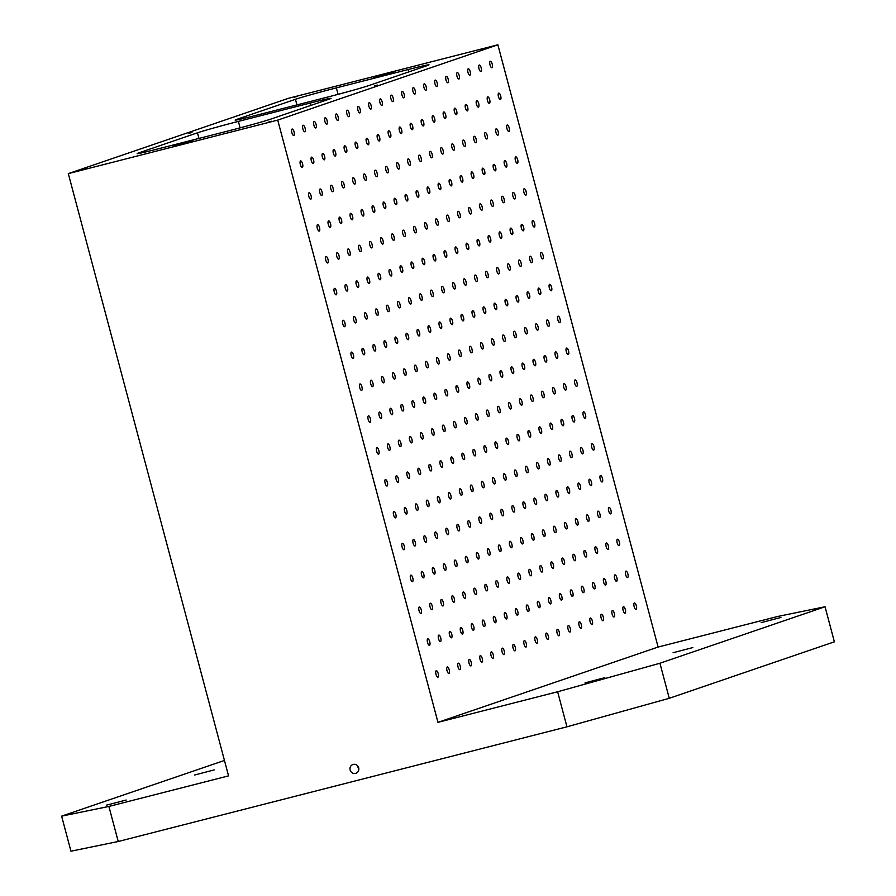 <?xml version="1.0" encoding="UTF-8"?>
<svg xmlns="http://www.w3.org/2000/svg" width="896" height="896" viewBox="0 0 896 896"><rect width="100%" height="100%" fill="white"/><g stroke="black" fill="none" stroke-linecap="round" stroke-linejoin="round"><path stroke-width="1.34" d="M294.078 131.891A3.338 1.176 -104.3 0 1 293.798 135.498A3.338 1.176 -104.3 0 1 291.838 132.563A3.338 1.176 -104.3 0 1 292.141 129.046A3.338 1.176 -104.3 0 1 294.078 131.891M497.874 44.8L288.456 98.314L68.309 173.622L277.726 120.109L497.874 44.8L658.112 647.046L777.773 616.459L825.048 606.76L834.378 641.816L669.267 698.286L566.955 726.813L557.626 691.768L659.938 663.242L669.267 698.286M118.227 841.501L108.898 806.445L61.622 816.144L70.952 851.2L118.227 841.501L566.955 726.813M194.443 775.062L214.211 769.899L194.443 775.062M106.378 805.19L126.157 800.027L106.378 805.19M224.459 760.446L61.622 816.144M108.898 806.445L228.558 775.869L68.309 173.622M355.678 773.326A4.614 4.323 71.1 0 1 353.002 764.49A4.614 4.323 71.1 0 1 358.579 767.469A4.614 4.323 71.1 0 1 355.678 773.326M277.726 120.109L437.965 722.344L557.626 691.768M336.358 87.886L408.15 69.541A32.984 0.862 165.1 0 1 429.016 64.826A32.984 0.862 165.1 0 1 427.056 65.654L368.715 85.613A32.984 0.862 165.1 0 1 327.802 97.026L255.998 115.371A32.984 0.862 165.1 0 1 235.133 120.086A32.984 0.862 165.1 0 1 237.093 119.258L295.434 99.299A32.984 0.862 165.1 0 1 336.358 87.886L338.072 94.349M373.789 77.37L393.355 72.262L373.789 77.37M173.454 145.891L193.021 140.784L173.454 145.891M294.526 97.149L297.618 96.342L294.526 97.149M83.182 169.445L86.274 168.638L83.182 169.445M268.666 122.035L271.757 121.229L268.666 122.035M374.338 85.893L377.429 85.086L374.338 85.893M480.01 49.75L483.09 48.944L480.01 49.75M188.854 133.291L191.946 132.485L188.854 133.291M238.392 121.397A32.984 0.862 165.1 0 0 197.467 132.81L139.126 152.768A32.984 0.862 165.1 0 0 137.166 153.597A32.984 0.862 165.1 0 0 158.032 148.882L229.835 130.536A32.984 0.862 165.1 0 0 270.76 119.123L329.09 99.165A32.984 0.862 165.1 0 0 331.05 98.336A32.984 0.862 165.1 0 0 310.184 103.051L238.392 121.397L240.106 127.859M302.557 163.755A3.338 1.176 -104.3 0 1 302.277 167.362A3.338 1.176 -104.3 0 1 300.317 164.427A3.338 1.176 -104.3 0 1 300.619 160.91A3.338 1.176 -104.3 0 1 302.557 163.755M311.035 195.619A3.338 1.176 -104.3 0 1 310.755 199.226A3.338 1.176 -104.3 0 1 308.795 196.291A3.338 1.176 -104.3 0 1 309.098 192.774A3.338 1.176 -104.3 0 1 311.035 195.619M319.514 227.483A3.338 1.176 -104.3 0 1 319.234 231.09A3.338 1.176 -104.3 0 1 317.274 228.155A3.338 1.176 -104.3 0 1 317.576 224.638A3.338 1.176 -104.3 0 1 319.514 227.483M327.992 259.347A3.338 1.176 -104.3 0 1 327.712 262.965A3.338 1.176 -104.3 0 1 325.752 260.019A3.338 1.176 -104.3 0 1 326.054 256.502A3.338 1.176 -104.3 0 1 327.992 259.347M336.47 291.211A3.338 1.176 -104.3 0 1 336.19 294.829A3.338 1.176 -104.3 0 1 334.23 291.883A3.338 1.176 -104.3 0 1 334.533 288.366A3.338 1.176 -104.3 0 1 336.47 291.211M344.949 323.075A3.338 1.176 -104.3 0 1 344.669 326.693A3.338 1.176 -104.3 0 1 342.709 323.747A3.338 1.176 -104.3 0 1 343.011 320.23A3.338 1.176 -104.3 0 1 344.949 323.075M353.427 354.939A3.338 1.176 -104.3 0 1 353.147 358.557A3.338 1.176 -104.3 0 1 351.187 355.611A3.338 1.176 -104.3 0 1 351.49 352.094A3.338 1.176 -104.3 0 1 353.427 354.939M361.906 386.803A3.338 1.176 -104.3 0 1 361.626 390.421A3.338 1.176 -104.3 0 1 359.666 387.475A3.338 1.176 -104.3 0 1 359.968 383.958A3.338 1.176 -104.3 0 1 361.906 386.803M370.384 418.667A3.338 1.176 -104.3 0 1 370.104 422.285A3.338 1.176 -104.3 0 1 368.144 419.339A3.338 1.176 -104.3 0 1 368.446 415.822A3.338 1.176 -104.3 0 1 370.384 418.667M378.862 450.542A3.338 1.176 -104.3 0 1 378.582 454.149A3.338 1.176 -104.3 0 1 376.622 451.203A3.338 1.176 -104.3 0 1 376.925 447.686A3.338 1.176 -104.3 0 1 378.862 450.542M387.352 482.406A3.338 1.176 -104.3 0 1 387.061 486.013A3.338 1.176 -104.3 0 1 385.101 483.078A3.338 1.176 -104.3 0 1 385.403 479.55A3.338 1.176 -104.3 0 1 387.352 482.406M395.83 514.27A3.338 1.176 -104.3 0 1 395.539 517.877A3.338 1.176 -104.3 0 1 393.579 514.942A3.338 1.176 -104.3 0 1 393.882 511.414A3.338 1.176 -104.3 0 1 395.83 514.27M404.309 546.134A3.338 1.176 -104.3 0 1 404.018 549.741A3.338 1.176 -104.3 0 1 402.058 546.806A3.338 1.176 -104.3 0 1 402.371 543.278A3.338 1.176 -104.3 0 1 404.309 546.134M412.787 577.998A3.338 1.176 -104.3 0 1 412.496 581.605A3.338 1.176 -104.3 0 1 410.536 578.67A3.338 1.176 -104.3 0 1 410.85 575.142A3.338 1.176 -104.3 0 1 412.787 577.998M421.266 609.862A3.338 1.176 -104.3 0 1 420.974 613.469A3.338 1.176 -104.3 0 1 419.014 610.534A3.338 1.176 -104.3 0 1 419.328 607.006A3.338 1.176 -104.3 0 1 421.266 609.862M429.744 641.726A3.338 1.176 -104.3 0 1 429.453 645.333A3.338 1.176 -104.3 0 1 427.493 642.398A3.338 1.176 -104.3 0 1 427.806 638.882A3.338 1.176 -104.3 0 1 429.744 641.726M438.222 673.59A3.338 1.176 -104.3 0 1 437.931 677.197A3.338 1.176 -104.3 0 1 435.971 674.262A3.338 1.176 -104.3 0 1 436.285 670.746A3.338 1.176 -104.3 0 1 438.222 673.59M305.088 128.128A3.338 1.176 -104.3 0 1 304.808 131.734A3.338 1.176 -104.3 0 1 302.837 128.8A3.338 1.176 -104.3 0 1 303.15 125.272A3.338 1.176 -104.3 0 1 305.088 128.128M313.566 159.992A3.338 1.176 -104.3 0 1 313.286 163.598A3.338 1.176 -104.3 0 1 311.315 160.664A3.338 1.176 -104.3 0 1 311.629 157.136A3.338 1.176 -104.3 0 1 313.566 159.992M322.045 191.856A3.338 1.176 -104.3 0 1 321.765 195.462A3.338 1.176 -104.3 0 1 319.794 192.528A3.338 1.176 -104.3 0 1 320.107 189A3.338 1.176 -104.3 0 1 322.045 191.856M330.523 223.72A3.338 1.176 -104.3 0 1 330.243 227.326A3.338 1.176 -104.3 0 1 328.272 224.392A3.338 1.176 -104.3 0 1 328.586 220.875A3.338 1.176 -104.3 0 1 330.523 223.72M339.002 255.584A3.338 1.176 -104.3 0 1 338.722 259.19A3.338 1.176 -104.3 0 1 336.75 256.256A3.338 1.176 -104.3 0 1 337.064 252.739A3.338 1.176 -104.3 0 1 339.002 255.584M347.48 287.448A3.338 1.176 -104.3 0 1 347.2 291.054A3.338 1.176 -104.3 0 1 345.229 288.12A3.338 1.176 -104.3 0 1 345.542 284.603A3.338 1.176 -104.3 0 1 347.48 287.448M355.958 319.312A3.338 1.176 -104.3 0 1 355.678 322.918A3.338 1.176 -104.3 0 1 353.707 319.984A3.338 1.176 -104.3 0 1 354.021 316.467A3.338 1.176 -104.3 0 1 355.958 319.312M364.437 351.176A3.338 1.176 -104.3 0 1 364.157 354.794A3.338 1.176 -104.3 0 1 362.197 351.848A3.338 1.176 -104.3 0 1 362.499 348.331A3.338 1.176 -104.3 0 1 364.437 351.176M372.915 383.04A3.338 1.176 -104.3 0 1 372.635 386.658A3.338 1.176 -104.3 0 1 370.675 383.712A3.338 1.176 -104.3 0 1 370.978 380.195A3.338 1.176 -104.3 0 1 372.915 383.04M381.394 414.904A3.338 1.176 -104.3 0 1 381.114 418.522A3.338 1.176 -104.3 0 1 379.154 415.576A3.338 1.176 -104.3 0 1 379.456 412.059A3.338 1.176 -104.3 0 1 381.394 414.904M389.872 446.768A3.338 1.176 -104.3 0 1 389.592 450.386A3.338 1.176 -104.3 0 1 387.632 447.44A3.338 1.176 -104.3 0 1 387.934 443.923A3.338 1.176 -104.3 0 1 389.872 446.768M398.35 478.632A3.338 1.176 -104.3 0 1 398.07 482.25A3.338 1.176 -104.3 0 1 396.11 479.304A3.338 1.176 -104.3 0 1 396.413 475.787A3.338 1.176 -104.3 0 1 398.35 478.632M406.829 510.507A3.338 1.176 -104.3 0 1 406.549 514.114A3.338 1.176 -104.3 0 1 404.589 511.168A3.338 1.176 -104.3 0 1 404.891 507.651A3.338 1.176 -104.3 0 1 406.829 510.507M415.307 542.371A3.338 1.176 -104.3 0 1 415.027 545.978A3.338 1.176 -104.3 0 1 413.067 543.032A3.338 1.176 -104.3 0 1 413.37 539.515A3.338 1.176 -104.3 0 1 415.307 542.371M423.786 574.235A3.338 1.176 -104.3 0 1 423.506 577.842A3.338 1.176 -104.3 0 1 421.546 574.907A3.338 1.176 -104.3 0 1 421.848 571.379A3.338 1.176 -104.3 0 1 423.786 574.235M432.264 606.099A3.338 1.176 -104.3 0 1 431.984 609.706A3.338 1.176 -104.3 0 1 430.024 606.771A3.338 1.176 -104.3 0 1 430.326 603.243A3.338 1.176 -104.3 0 1 432.264 606.099M440.742 637.963A3.338 1.176 -104.3 0 1 440.462 641.57A3.338 1.176 -104.3 0 1 438.502 638.635A3.338 1.176 -104.3 0 1 438.805 635.107A3.338 1.176 -104.3 0 1 440.742 637.963M449.221 669.827A3.338 1.176 -104.3 0 1 448.941 673.434A3.338 1.176 -104.3 0 1 446.981 670.499A3.338 1.176 -104.3 0 1 447.283 666.971A3.338 1.176 -104.3 0 1 449.221 669.827M316.098 124.365A3.338 1.176 -104.3 0 1 315.806 127.971A3.338 1.176 -104.3 0 1 313.846 125.026A3.338 1.176 -104.3 0 1 314.16 121.509A3.338 1.176 -104.3 0 1 316.098 124.365M324.576 156.229A3.338 1.176 -104.3 0 1 324.285 159.835A3.338 1.176 -104.3 0 1 322.325 156.901A3.338 1.176 -104.3 0 1 322.638 153.373A3.338 1.176 -104.3 0 1 324.576 156.229M333.054 188.093A3.338 1.176 -104.3 0 1 332.763 191.699A3.338 1.176 -104.3 0 1 330.803 188.765A3.338 1.176 -104.3 0 1 331.117 185.237A3.338 1.176 -104.3 0 1 333.054 188.093M341.533 219.957A3.338 1.176 -104.3 0 1 341.242 223.563A3.338 1.176 -104.3 0 1 339.282 220.629A3.338 1.176 -104.3 0 1 339.595 217.101A3.338 1.176 -104.3 0 1 341.533 219.957M350.011 251.821A3.338 1.176 -104.3 0 1 349.72 255.427A3.338 1.176 -104.3 0 1 347.76 252.493A3.338 1.176 -104.3 0 1 348.074 248.965A3.338 1.176 -104.3 0 1 350.011 251.821M358.49 283.685A3.338 1.176 -104.3 0 1 358.198 287.291A3.338 1.176 -104.3 0 1 356.238 284.357A3.338 1.176 -104.3 0 1 356.552 280.829A3.338 1.176 -104.3 0 1 358.49 283.685M366.968 315.549A3.338 1.176 -104.3 0 1 366.677 319.155A3.338 1.176 -104.3 0 1 364.717 316.221A3.338 1.176 -104.3 0 1 365.03 312.704A3.338 1.176 -104.3 0 1 366.968 315.549M375.446 347.413A3.338 1.176 -104.3 0 1 375.155 351.019A3.338 1.176 -104.3 0 1 373.195 348.085A3.338 1.176 -104.3 0 1 373.509 344.568A3.338 1.176 -104.3 0 1 375.446 347.413M383.925 379.277A3.338 1.176 -104.3 0 1 383.634 382.883A3.338 1.176 -104.3 0 1 381.674 379.949A3.338 1.176 -104.3 0 1 381.987 376.432A3.338 1.176 -104.3 0 1 383.925 379.277M392.403 411.141A3.338 1.176 -104.3 0 1 392.112 414.747A3.338 1.176 -104.3 0 1 390.152 411.813A3.338 1.176 -104.3 0 1 390.466 408.296A3.338 1.176 -104.3 0 1 392.403 411.141M400.882 443.005A3.338 1.176 -104.3 0 1 400.59 446.622A3.338 1.176 -104.3 0 1 398.63 443.677A3.338 1.176 -104.3 0 1 398.944 440.16A3.338 1.176 -104.3 0 1 400.882 443.005M409.36 474.869A3.338 1.176 -104.3 0 1 409.069 478.486A3.338 1.176 -104.3 0 1 407.109 475.541A3.338 1.176 -104.3 0 1 407.422 472.024A3.338 1.176 -104.3 0 1 409.36 474.869M417.838 506.733A3.338 1.176 -104.3 0 1 417.547 510.35A3.338 1.176 -104.3 0 1 415.587 507.405A3.338 1.176 -104.3 0 1 415.901 503.888A3.338 1.176 -104.3 0 1 417.838 506.733M426.317 538.597A3.338 1.176 -104.3 0 1 426.037 542.214A3.338 1.176 -104.3 0 1 424.066 539.269A3.338 1.176 -104.3 0 1 424.379 535.752A3.338 1.176 -104.3 0 1 426.317 538.597M434.795 570.461A3.338 1.176 -104.3 0 1 434.515 574.078A3.338 1.176 -104.3 0 1 432.544 571.133A3.338 1.176 -104.3 0 1 432.858 567.616A3.338 1.176 -104.3 0 1 434.795 570.461M443.274 602.336A3.338 1.176 -104.3 0 1 442.994 605.942A3.338 1.176 -104.3 0 1 441.022 602.997A3.338 1.176 -104.3 0 1 441.336 599.48A3.338 1.176 -104.3 0 1 443.274 602.336M451.752 634.2A3.338 1.176 -104.3 0 1 451.472 637.806A3.338 1.176 -104.3 0 1 449.501 634.861A3.338 1.176 -104.3 0 1 449.814 631.344A3.338 1.176 -104.3 0 1 451.752 634.2M460.23 666.064A3.338 1.176 -104.3 0 1 459.95 669.67A3.338 1.176 -104.3 0 1 457.979 666.736A3.338 1.176 -104.3 0 1 458.293 663.208A3.338 1.176 -104.3 0 1 460.23 666.064M327.107 120.59A3.338 1.176 -104.3 0 1 326.816 124.208A3.338 1.176 -104.3 0 1 324.856 121.262A3.338 1.176 -104.3 0 1 325.17 117.746A3.338 1.176 -104.3 0 1 327.107 120.59M335.586 152.454A3.338 1.176 -104.3 0 1 335.294 156.072A3.338 1.176 -104.3 0 1 333.334 153.126A3.338 1.176 -104.3 0 1 333.648 149.61A3.338 1.176 -104.3 0 1 335.586 152.454M344.064 184.33A3.338 1.176 -104.3 0 1 343.773 187.936A3.338 1.176 -104.3 0 1 341.813 184.99A3.338 1.176 -104.3 0 1 342.126 181.474A3.338 1.176 -104.3 0 1 344.064 184.33M352.542 216.194A3.338 1.176 -104.3 0 1 352.251 219.8A3.338 1.176 -104.3 0 1 350.291 216.854A3.338 1.176 -104.3 0 1 350.605 213.338A3.338 1.176 -104.3 0 1 352.542 216.194M361.021 248.058A3.338 1.176 -104.3 0 1 360.73 251.664A3.338 1.176 -104.3 0 1 358.77 248.73A3.338 1.176 -104.3 0 1 359.083 245.202A3.338 1.176 -104.3 0 1 361.021 248.058M369.499 279.922A3.338 1.176 -104.3 0 1 369.208 283.528A3.338 1.176 -104.3 0 1 367.248 280.594A3.338 1.176 -104.3 0 1 367.562 277.066A3.338 1.176 -104.3 0 1 369.499 279.922M377.978 311.786A3.338 1.176 -104.3 0 1 377.686 315.392A3.338 1.176 -104.3 0 1 375.726 312.458A3.338 1.176 -104.3 0 1 376.04 308.93A3.338 1.176 -104.3 0 1 377.978 311.786M386.456 343.65A3.338 1.176 -104.3 0 1 386.165 347.256A3.338 1.176 -104.3 0 1 384.205 344.322A3.338 1.176 -104.3 0 1 384.518 340.794A3.338 1.176 -104.3 0 1 386.456 343.65M394.934 375.514A3.338 1.176 -104.3 0 1 394.643 379.12A3.338 1.176 -104.3 0 1 392.683 376.186A3.338 1.176 -104.3 0 1 392.997 372.669A3.338 1.176 -104.3 0 1 394.934 375.514M403.413 407.378A3.338 1.176 -104.3 0 1 403.122 410.984A3.338 1.176 -104.3 0 1 401.162 408.05A3.338 1.176 -104.3 0 1 401.475 404.533A3.338 1.176 -104.3 0 1 403.413 407.378M411.891 439.242A3.338 1.176 -104.3 0 1 411.6 442.848A3.338 1.176 -104.3 0 1 409.64 439.914A3.338 1.176 -104.3 0 1 409.954 436.397A3.338 1.176 -104.3 0 1 411.891 439.242M420.37 471.106A3.338 1.176 -104.3 0 1 420.078 474.712A3.338 1.176 -104.3 0 1 418.118 471.778A3.338 1.176 -104.3 0 1 418.432 468.261A3.338 1.176 -104.3 0 1 420.37 471.106M428.848 502.97A3.338 1.176 -104.3 0 1 428.557 506.576A3.338 1.176 -104.3 0 1 426.597 503.642A3.338 1.176 -104.3 0 1 426.91 500.125A3.338 1.176 -104.3 0 1 428.848 502.97M437.326 534.834A3.338 1.176 -104.3 0 1 437.035 538.451A3.338 1.176 -104.3 0 1 435.075 535.506A3.338 1.176 -104.3 0 1 435.389 531.989A3.338 1.176 -104.3 0 1 437.326 534.834M445.805 566.698A3.338 1.176 -104.3 0 1 445.514 570.315A3.338 1.176 -104.3 0 1 443.554 567.37A3.338 1.176 -104.3 0 1 443.867 563.853A3.338 1.176 -104.3 0 1 445.805 566.698M454.283 598.562A3.338 1.176 -104.3 0 1 453.992 602.179A3.338 1.176 -104.3 0 1 452.032 599.234A3.338 1.176 -104.3 0 1 452.346 595.717A3.338 1.176 -104.3 0 1 454.283 598.562M462.762 630.426A3.338 1.176 -104.3 0 1 462.47 634.043A3.338 1.176 -104.3 0 1 460.51 631.098A3.338 1.176 -104.3 0 1 460.824 627.581A3.338 1.176 -104.3 0 1 462.762 630.426M471.24 662.29A3.338 1.176 -104.3 0 1 470.949 665.907A3.338 1.176 -104.3 0 1 468.989 662.962A3.338 1.176 -104.3 0 1 469.302 659.445A3.338 1.176 -104.3 0 1 471.24 662.29M338.117 116.827A3.338 1.176 -104.3 0 1 337.826 120.445A3.338 1.176 -104.3 0 1 335.866 117.499A3.338 1.176 -104.3 0 1 336.179 113.982A3.338 1.176 -104.3 0 1 338.117 116.827M346.595 148.691A3.338 1.176 -104.3 0 1 346.304 152.309A3.338 1.176 -104.3 0 1 344.344 149.363A3.338 1.176 -104.3 0 1 344.658 145.846A3.338 1.176 -104.3 0 1 346.595 148.691M355.074 180.555A3.338 1.176 -104.3 0 1 354.782 184.173A3.338 1.176 -104.3 0 1 352.822 181.227A3.338 1.176 -104.3 0 1 353.136 177.71A3.338 1.176 -104.3 0 1 355.074 180.555M363.552 212.419A3.338 1.176 -104.3 0 1 363.261 216.037A3.338 1.176 -104.3 0 1 361.301 213.091A3.338 1.176 -104.3 0 1 361.614 209.574A3.338 1.176 -104.3 0 1 363.552 212.419M372.03 244.283A3.338 1.176 -104.3 0 1 371.739 247.901A3.338 1.176 -104.3 0 1 369.779 244.955A3.338 1.176 -104.3 0 1 370.093 241.438A3.338 1.176 -104.3 0 1 372.03 244.283M380.509 276.158A3.338 1.176 -104.3 0 1 380.218 279.765A3.338 1.176 -104.3 0 1 378.258 276.819A3.338 1.176 -104.3 0 1 378.571 273.302A3.338 1.176 -104.3 0 1 380.509 276.158M388.987 308.022A3.338 1.176 -104.3 0 1 388.696 311.629A3.338 1.176 -104.3 0 1 386.736 308.683A3.338 1.176 -104.3 0 1 387.05 305.166A3.338 1.176 -104.3 0 1 388.987 308.022M397.466 339.886A3.338 1.176 -104.3 0 1 397.174 343.493A3.338 1.176 -104.3 0 1 395.214 340.558A3.338 1.176 -104.3 0 1 395.528 337.03A3.338 1.176 -104.3 0 1 397.466 339.886M405.944 371.75A3.338 1.176 -104.3 0 1 405.653 375.357A3.338 1.176 -104.3 0 1 403.693 372.422A3.338 1.176 -104.3 0 1 404.006 368.894A3.338 1.176 -104.3 0 1 405.944 371.75M414.422 403.614A3.338 1.176 -104.3 0 1 414.131 407.221A3.338 1.176 -104.3 0 1 412.171 404.286A3.338 1.176 -104.3 0 1 412.485 400.758A3.338 1.176 -104.3 0 1 414.422 403.614M422.901 435.478A3.338 1.176 -104.3 0 1 422.61 439.085A3.338 1.176 -104.3 0 1 420.65 436.15A3.338 1.176 -104.3 0 1 420.963 432.622A3.338 1.176 -104.3 0 1 422.901 435.478M431.379 467.342A3.338 1.176 -104.3 0 1 431.088 470.949A3.338 1.176 -104.3 0 1 429.128 468.014A3.338 1.176 -104.3 0 1 429.442 464.498A3.338 1.176 -104.3 0 1 431.379 467.342M439.858 499.206A3.338 1.176 -104.3 0 1 439.566 502.813A3.338 1.176 -104.3 0 1 437.606 499.878A3.338 1.176 -104.3 0 1 437.92 496.362A3.338 1.176 -104.3 0 1 439.858 499.206M448.336 531.07A3.338 1.176 -104.3 0 1 448.045 534.677A3.338 1.176 -104.3 0 1 446.085 531.742A3.338 1.176 -104.3 0 1 446.398 528.226A3.338 1.176 -104.3 0 1 448.336 531.07M456.814 562.934A3.338 1.176 -104.3 0 1 456.523 566.541A3.338 1.176 -104.3 0 1 454.563 563.606A3.338 1.176 -104.3 0 1 454.877 560.09A3.338 1.176 -104.3 0 1 456.814 562.934M465.293 594.798A3.338 1.176 -104.3 0 1 465.002 598.405A3.338 1.176 -104.3 0 1 463.042 595.47A3.338 1.176 -104.3 0 1 463.355 591.954A3.338 1.176 -104.3 0 1 465.293 594.798M473.771 626.662A3.338 1.176 -104.3 0 1 473.48 630.28A3.338 1.176 -104.3 0 1 471.52 627.334A3.338 1.176 -104.3 0 1 471.834 623.818A3.338 1.176 -104.3 0 1 473.771 626.662M482.25 658.526A3.338 1.176 -104.3 0 1 481.958 662.144A3.338 1.176 -104.3 0 1 479.998 659.198A3.338 1.176 -104.3 0 1 480.312 655.682A3.338 1.176 -104.3 0 1 482.25 658.526M349.115 113.064A3.338 1.176 -104.3 0 1 348.835 116.67A3.338 1.176 -104.3 0 1 346.875 113.736A3.338 1.176 -104.3 0 1 347.178 110.219A3.338 1.176 -104.3 0 1 349.115 113.064M357.594 144.928A3.338 1.176 -104.3 0 1 357.314 148.534A3.338 1.176 -104.3 0 1 355.354 145.6A3.338 1.176 -104.3 0 1 355.656 142.083A3.338 1.176 -104.3 0 1 357.594 144.928M366.072 176.792A3.338 1.176 -104.3 0 1 365.792 180.398A3.338 1.176 -104.3 0 1 363.832 177.464A3.338 1.176 -104.3 0 1 364.134 173.947A3.338 1.176 -104.3 0 1 366.072 176.792M374.55 208.656A3.338 1.176 -104.3 0 1 374.27 212.274A3.338 1.176 -104.3 0 1 372.31 209.328A3.338 1.176 -104.3 0 1 372.613 205.811A3.338 1.176 -104.3 0 1 374.55 208.656M383.029 240.52A3.338 1.176 -104.3 0 1 382.749 244.138A3.338 1.176 -104.3 0 1 380.789 241.192A3.338 1.176 -104.3 0 1 381.091 237.675A3.338 1.176 -104.3 0 1 383.029 240.52M391.507 272.384A3.338 1.176 -104.3 0 1 391.227 276.002A3.338 1.176 -104.3 0 1 389.267 273.056A3.338 1.176 -104.3 0 1 389.57 269.539A3.338 1.176 -104.3 0 1 391.507 272.384M399.986 304.248A3.338 1.176 -104.3 0 1 399.706 307.866A3.338 1.176 -104.3 0 1 397.746 304.92A3.338 1.176 -104.3 0 1 398.048 301.403A3.338 1.176 -104.3 0 1 399.986 304.248M408.464 336.112A3.338 1.176 -104.3 0 1 408.184 339.73A3.338 1.176 -104.3 0 1 406.224 336.784A3.338 1.176 -104.3 0 1 406.526 333.267A3.338 1.176 -104.3 0 1 408.464 336.112M416.942 367.987A3.338 1.176 -104.3 0 1 416.662 371.594A3.338 1.176 -104.3 0 1 414.702 368.648A3.338 1.176 -104.3 0 1 415.005 365.131A3.338 1.176 -104.3 0 1 416.942 367.987M425.421 399.851A3.338 1.176 -104.3 0 1 425.141 403.458A3.338 1.176 -104.3 0 1 423.181 400.523A3.338 1.176 -104.3 0 1 423.483 396.995A3.338 1.176 -104.3 0 1 425.421 399.851M433.899 431.715A3.338 1.176 -104.3 0 1 433.619 435.322A3.338 1.176 -104.3 0 1 431.659 432.387A3.338 1.176 -104.3 0 1 431.962 428.859A3.338 1.176 -104.3 0 1 433.899 431.715M442.378 463.579A3.338 1.176 -104.3 0 1 442.098 467.186A3.338 1.176 -104.3 0 1 440.138 464.251A3.338 1.176 -104.3 0 1 440.44 460.723A3.338 1.176 -104.3 0 1 442.378 463.579M450.867 495.443A3.338 1.176 -104.3 0 1 450.576 499.05A3.338 1.176 -104.3 0 1 448.616 496.115A3.338 1.176 -104.3 0 1 448.918 492.587A3.338 1.176 -104.3 0 1 450.867 495.443M459.346 527.307A3.338 1.176 -104.3 0 1 459.054 530.914A3.338 1.176 -104.3 0 1 457.094 527.979A3.338 1.176 -104.3 0 1 457.408 524.451A3.338 1.176 -104.3 0 1 459.346 527.307M467.824 559.171A3.338 1.176 -104.3 0 1 467.533 562.778A3.338 1.176 -104.3 0 1 465.573 559.843A3.338 1.176 -104.3 0 1 465.886 556.326A3.338 1.176 -104.3 0 1 467.824 559.171M476.302 591.035A3.338 1.176 -104.3 0 1 476.011 594.642A3.338 1.176 -104.3 0 1 474.051 591.707A3.338 1.176 -104.3 0 1 474.365 588.19A3.338 1.176 -104.3 0 1 476.302 591.035M484.781 622.899A3.338 1.176 -104.3 0 1 484.49 626.506A3.338 1.176 -104.3 0 1 482.53 623.571A3.338 1.176 -104.3 0 1 482.843 620.054A3.338 1.176 -104.3 0 1 484.781 622.899M493.259 654.763A3.338 1.176 -104.3 0 1 492.968 658.37A3.338 1.176 -104.3 0 1 491.008 655.435A3.338 1.176 -104.3 0 1 491.322 651.918A3.338 1.176 -104.3 0 1 493.259 654.763M360.125 109.301A3.338 1.176 -104.3 0 1 359.845 112.907A3.338 1.176 -104.3 0 1 357.874 109.973A3.338 1.176 -104.3 0 1 358.187 106.445A3.338 1.176 -104.3 0 1 360.125 109.301M368.603 141.165A3.338 1.176 -104.3 0 1 368.323 144.771A3.338 1.176 -104.3 0 1 366.352 141.837A3.338 1.176 -104.3 0 1 366.666 138.32A3.338 1.176 -104.3 0 1 368.603 141.165M377.082 173.029A3.338 1.176 -104.3 0 1 376.802 176.635A3.338 1.176 -104.3 0 1 374.83 173.701A3.338 1.176 -104.3 0 1 375.144 170.184A3.338 1.176 -104.3 0 1 377.082 173.029M385.56 204.893A3.338 1.176 -104.3 0 1 385.28 208.499A3.338 1.176 -104.3 0 1 383.309 205.565A3.338 1.176 -104.3 0 1 383.622 202.048A3.338 1.176 -104.3 0 1 385.56 204.893M394.038 236.757A3.338 1.176 -104.3 0 1 393.758 240.363A3.338 1.176 -104.3 0 1 391.787 237.429A3.338 1.176 -104.3 0 1 392.101 233.912A3.338 1.176 -104.3 0 1 394.038 236.757M402.517 268.621A3.338 1.176 -104.3 0 1 402.237 272.238A3.338 1.176 -104.3 0 1 400.266 269.293A3.338 1.176 -104.3 0 1 400.579 265.776A3.338 1.176 -104.3 0 1 402.517 268.621M410.995 300.485A3.338 1.176 -104.3 0 1 410.715 304.102A3.338 1.176 -104.3 0 1 408.744 301.157A3.338 1.176 -104.3 0 1 409.058 297.64A3.338 1.176 -104.3 0 1 410.995 300.485M419.474 332.349A3.338 1.176 -104.3 0 1 419.194 335.966A3.338 1.176 -104.3 0 1 417.234 333.021A3.338 1.176 -104.3 0 1 417.536 329.504A3.338 1.176 -104.3 0 1 419.474 332.349M427.952 364.213A3.338 1.176 -104.3 0 1 427.672 367.83A3.338 1.176 -104.3 0 1 425.712 364.885A3.338 1.176 -104.3 0 1 426.014 361.368A3.338 1.176 -104.3 0 1 427.952 364.213M436.43 396.077A3.338 1.176 -104.3 0 1 436.15 399.694A3.338 1.176 -104.3 0 1 434.19 396.749A3.338 1.176 -104.3 0 1 434.493 393.232A3.338 1.176 -104.3 0 1 436.43 396.077M444.909 427.941A3.338 1.176 -104.3 0 1 444.629 431.558A3.338 1.176 -104.3 0 1 442.669 428.613A3.338 1.176 -104.3 0 1 442.971 425.096A3.338 1.176 -104.3 0 1 444.909 427.941M453.387 459.816A3.338 1.176 -104.3 0 1 453.107 463.422A3.338 1.176 -104.3 0 1 451.147 460.477A3.338 1.176 -104.3 0 1 451.45 456.96A3.338 1.176 -104.3 0 1 453.387 459.816M461.866 491.68A3.338 1.176 -104.3 0 1 461.586 495.286A3.338 1.176 -104.3 0 1 459.626 492.352A3.338 1.176 -104.3 0 1 459.928 488.824A3.338 1.176 -104.3 0 1 461.866 491.68M470.344 523.544A3.338 1.176 -104.3 0 1 470.064 527.15A3.338 1.176 -104.3 0 1 468.104 524.216A3.338 1.176 -104.3 0 1 468.406 520.688A3.338 1.176 -104.3 0 1 470.344 523.544M478.822 555.408A3.338 1.176 -104.3 0 1 478.542 559.014A3.338 1.176 -104.3 0 1 476.582 556.08A3.338 1.176 -104.3 0 1 476.885 552.552A3.338 1.176 -104.3 0 1 478.822 555.408M487.301 587.272A3.338 1.176 -104.3 0 1 487.021 590.878A3.338 1.176 -104.3 0 1 485.061 587.944A3.338 1.176 -104.3 0 1 485.363 584.416A3.338 1.176 -104.3 0 1 487.301 587.272M495.779 619.136A3.338 1.176 -104.3 0 1 495.499 622.742A3.338 1.176 -104.3 0 1 493.539 619.808A3.338 1.176 -104.3 0 1 493.842 616.28A3.338 1.176 -104.3 0 1 495.779 619.136M504.258 651A3.338 1.176 -104.3 0 1 503.978 654.606A3.338 1.176 -104.3 0 1 502.018 651.672A3.338 1.176 -104.3 0 1 502.32 648.155A3.338 1.176 -104.3 0 1 504.258 651M371.134 105.538A3.338 1.176 -104.3 0 1 370.843 109.144A3.338 1.176 -104.3 0 1 368.883 106.21A3.338 1.176 -104.3 0 1 369.197 102.682A3.338 1.176 -104.3 0 1 371.134 105.538M379.613 137.402A3.338 1.176 -104.3 0 1 379.322 141.008A3.338 1.176 -104.3 0 1 377.362 138.074A3.338 1.176 -104.3 0 1 377.675 134.546A3.338 1.176 -104.3 0 1 379.613 137.402M388.091 169.266A3.338 1.176 -104.3 0 1 387.8 172.872A3.338 1.176 -104.3 0 1 385.84 169.938A3.338 1.176 -104.3 0 1 386.154 166.41A3.338 1.176 -104.3 0 1 388.091 169.266M396.57 201.13A3.338 1.176 -104.3 0 1 396.278 204.736A3.338 1.176 -104.3 0 1 394.318 201.802A3.338 1.176 -104.3 0 1 394.632 198.274A3.338 1.176 -104.3 0 1 396.57 201.13M405.048 232.994A3.338 1.176 -104.3 0 1 404.757 236.6A3.338 1.176 -104.3 0 1 402.797 233.666A3.338 1.176 -104.3 0 1 403.11 230.149A3.338 1.176 -104.3 0 1 405.048 232.994M413.526 264.858A3.338 1.176 -104.3 0 1 413.235 268.464A3.338 1.176 -104.3 0 1 411.275 265.53A3.338 1.176 -104.3 0 1 411.589 262.013A3.338 1.176 -104.3 0 1 413.526 264.858M422.005 296.722A3.338 1.176 -104.3 0 1 421.714 300.328A3.338 1.176 -104.3 0 1 419.754 297.394A3.338 1.176 -104.3 0 1 420.067 293.877A3.338 1.176 -104.3 0 1 422.005 296.722M430.483 328.586A3.338 1.176 -104.3 0 1 430.192 332.192A3.338 1.176 -104.3 0 1 428.232 329.258A3.338 1.176 -104.3 0 1 428.546 325.741A3.338 1.176 -104.3 0 1 430.483 328.586M438.962 360.45A3.338 1.176 -104.3 0 1 438.67 364.067A3.338 1.176 -104.3 0 1 436.71 361.122A3.338 1.176 -104.3 0 1 437.024 357.605A3.338 1.176 -104.3 0 1 438.962 360.45M447.44 392.314A3.338 1.176 -104.3 0 1 447.149 395.931A3.338 1.176 -104.3 0 1 445.189 392.986A3.338 1.176 -104.3 0 1 445.502 389.469A3.338 1.176 -104.3 0 1 447.44 392.314M455.918 424.178A3.338 1.176 -104.3 0 1 455.627 427.795A3.338 1.176 -104.3 0 1 453.667 424.85A3.338 1.176 -104.3 0 1 453.981 421.333A3.338 1.176 -104.3 0 1 455.918 424.178M464.397 456.042A3.338 1.176 -104.3 0 1 464.106 459.659A3.338 1.176 -104.3 0 1 462.146 456.714A3.338 1.176 -104.3 0 1 462.459 453.197A3.338 1.176 -104.3 0 1 464.397 456.042M472.875 487.906A3.338 1.176 -104.3 0 1 472.584 491.523A3.338 1.176 -104.3 0 1 470.624 488.578A3.338 1.176 -104.3 0 1 470.938 485.061A3.338 1.176 -104.3 0 1 472.875 487.906M481.354 519.781A3.338 1.176 -104.3 0 1 481.062 523.387A3.338 1.176 -104.3 0 1 479.102 520.442A3.338 1.176 -104.3 0 1 479.416 516.925A3.338 1.176 -104.3 0 1 481.354 519.781M489.832 551.645A3.338 1.176 -104.3 0 1 489.552 555.251A3.338 1.176 -104.3 0 1 487.581 552.306A3.338 1.176 -104.3 0 1 487.894 548.789A3.338 1.176 -104.3 0 1 489.832 551.645M498.31 583.509A3.338 1.176 -104.3 0 1 498.03 587.115A3.338 1.176 -104.3 0 1 496.059 584.181A3.338 1.176 -104.3 0 1 496.373 580.653A3.338 1.176 -104.3 0 1 498.31 583.509M506.789 615.373A3.338 1.176 -104.3 0 1 506.509 618.979A3.338 1.176 -104.3 0 1 504.538 616.045A3.338 1.176 -104.3 0 1 504.851 612.517A3.338 1.176 -104.3 0 1 506.789 615.373M515.267 647.237A3.338 1.176 -104.3 0 1 514.987 650.843A3.338 1.176 -104.3 0 1 513.016 647.909A3.338 1.176 -104.3 0 1 513.33 644.381A3.338 1.176 -104.3 0 1 515.267 647.237M382.144 101.774A3.338 1.176 -104.3 0 1 381.853 105.381A3.338 1.176 -104.3 0 1 379.893 102.435A3.338 1.176 -104.3 0 1 380.206 98.918A3.338 1.176 -104.3 0 1 382.144 101.774M390.622 133.638A3.338 1.176 -104.3 0 1 390.331 137.245A3.338 1.176 -104.3 0 1 388.371 134.299A3.338 1.176 -104.3 0 1 388.685 130.782A3.338 1.176 -104.3 0 1 390.622 133.638M399.101 165.502A3.338 1.176 -104.3 0 1 398.81 169.109A3.338 1.176 -104.3 0 1 396.85 166.174A3.338 1.176 -104.3 0 1 397.163 162.646A3.338 1.176 -104.3 0 1 399.101 165.502M407.579 197.366A3.338 1.176 -104.3 0 1 407.288 200.973A3.338 1.176 -104.3 0 1 405.328 198.038A3.338 1.176 -104.3 0 1 405.642 194.51A3.338 1.176 -104.3 0 1 407.579 197.366M416.058 229.23A3.338 1.176 -104.3 0 1 415.766 232.837A3.338 1.176 -104.3 0 1 413.806 229.902A3.338 1.176 -104.3 0 1 414.12 226.374A3.338 1.176 -104.3 0 1 416.058 229.23M424.536 261.094A3.338 1.176 -104.3 0 1 424.245 264.701A3.338 1.176 -104.3 0 1 422.285 261.766A3.338 1.176 -104.3 0 1 422.598 258.238A3.338 1.176 -104.3 0 1 424.536 261.094M433.014 292.958A3.338 1.176 -104.3 0 1 432.723 296.565A3.338 1.176 -104.3 0 1 430.763 293.63A3.338 1.176 -104.3 0 1 431.077 290.102A3.338 1.176 -104.3 0 1 433.014 292.958M441.493 324.822A3.338 1.176 -104.3 0 1 441.202 328.429A3.338 1.176 -104.3 0 1 439.242 325.494A3.338 1.176 -104.3 0 1 439.555 321.978A3.338 1.176 -104.3 0 1 441.493 324.822M449.971 356.686A3.338 1.176 -104.3 0 1 449.68 360.293A3.338 1.176 -104.3 0 1 447.72 357.358A3.338 1.176 -104.3 0 1 448.034 353.842A3.338 1.176 -104.3 0 1 449.971 356.686M458.45 388.55A3.338 1.176 -104.3 0 1 458.158 392.157A3.338 1.176 -104.3 0 1 456.198 389.222A3.338 1.176 -104.3 0 1 456.512 385.706A3.338 1.176 -104.3 0 1 458.45 388.55M466.928 420.414A3.338 1.176 -104.3 0 1 466.637 424.021A3.338 1.176 -104.3 0 1 464.677 421.086A3.338 1.176 -104.3 0 1 464.99 417.57A3.338 1.176 -104.3 0 1 466.928 420.414M475.406 452.278A3.338 1.176 -104.3 0 1 475.115 455.896A3.338 1.176 -104.3 0 1 473.155 452.95A3.338 1.176 -104.3 0 1 473.469 449.434A3.338 1.176 -104.3 0 1 475.406 452.278M483.885 484.142A3.338 1.176 -104.3 0 1 483.594 487.76A3.338 1.176 -104.3 0 1 481.634 484.814A3.338 1.176 -104.3 0 1 481.947 481.298A3.338 1.176 -104.3 0 1 483.885 484.142M492.363 516.006A3.338 1.176 -104.3 0 1 492.072 519.624A3.338 1.176 -104.3 0 1 490.112 516.678A3.338 1.176 -104.3 0 1 490.426 513.162A3.338 1.176 -104.3 0 1 492.363 516.006M500.842 547.87A3.338 1.176 -104.3 0 1 500.55 551.488A3.338 1.176 -104.3 0 1 498.59 548.542A3.338 1.176 -104.3 0 1 498.904 545.026A3.338 1.176 -104.3 0 1 500.842 547.87M509.32 579.734A3.338 1.176 -104.3 0 1 509.029 583.352A3.338 1.176 -104.3 0 1 507.069 580.406A3.338 1.176 -104.3 0 1 507.382 576.89A3.338 1.176 -104.3 0 1 509.32 579.734M517.798 611.61A3.338 1.176 -104.3 0 1 517.507 615.216A3.338 1.176 -104.3 0 1 515.547 612.27A3.338 1.176 -104.3 0 1 515.861 608.754A3.338 1.176 -104.3 0 1 517.798 611.61M526.277 643.474A3.338 1.176 -104.3 0 1 525.986 647.08A3.338 1.176 -104.3 0 1 524.026 644.134A3.338 1.176 -104.3 0 1 524.339 640.618A3.338 1.176 -104.3 0 1 526.277 643.474M393.154 98A3.338 1.176 -104.3 0 1 392.862 101.618A3.338 1.176 -104.3 0 1 390.902 98.672A3.338 1.176 -104.3 0 1 391.216 95.155A3.338 1.176 -104.3 0 1 393.154 98M401.632 129.864A3.338 1.176 -104.3 0 1 401.341 133.482A3.338 1.176 -104.3 0 1 399.381 130.536A3.338 1.176 -104.3 0 1 399.694 127.019A3.338 1.176 -104.3 0 1 401.632 129.864M410.11 161.728A3.338 1.176 -104.3 0 1 409.819 165.346A3.338 1.176 -104.3 0 1 407.859 162.4A3.338 1.176 -104.3 0 1 408.173 158.883A3.338 1.176 -104.3 0 1 410.11 161.728M418.589 193.603A3.338 1.176 -104.3 0 1 418.298 197.21A3.338 1.176 -104.3 0 1 416.338 194.264A3.338 1.176 -104.3 0 1 416.651 190.747A3.338 1.176 -104.3 0 1 418.589 193.603M427.067 225.467A3.338 1.176 -104.3 0 1 426.776 229.074A3.338 1.176 -104.3 0 1 424.816 226.128A3.338 1.176 -104.3 0 1 425.13 222.611A3.338 1.176 -104.3 0 1 427.067 225.467M435.546 257.331A3.338 1.176 -104.3 0 1 435.254 260.938A3.338 1.176 -104.3 0 1 433.294 258.003A3.338 1.176 -104.3 0 1 433.608 254.475A3.338 1.176 -104.3 0 1 435.546 257.331M444.024 289.195A3.338 1.176 -104.3 0 1 443.733 292.802A3.338 1.176 -104.3 0 1 441.773 289.867A3.338 1.176 -104.3 0 1 442.086 286.339A3.338 1.176 -104.3 0 1 444.024 289.195M452.502 321.059A3.338 1.176 -104.3 0 1 452.211 324.666A3.338 1.176 -104.3 0 1 450.251 321.731A3.338 1.176 -104.3 0 1 450.565 318.203A3.338 1.176 -104.3 0 1 452.502 321.059M460.981 352.923A3.338 1.176 -104.3 0 1 460.69 356.53A3.338 1.176 -104.3 0 1 458.73 353.595A3.338 1.176 -104.3 0 1 459.043 350.067A3.338 1.176 -104.3 0 1 460.981 352.923M469.459 384.787A3.338 1.176 -104.3 0 1 469.168 388.394A3.338 1.176 -104.3 0 1 467.208 385.459A3.338 1.176 -104.3 0 1 467.522 381.942A3.338 1.176 -104.3 0 1 469.459 384.787M477.938 416.651A3.338 1.176 -104.3 0 1 477.646 420.258A3.338 1.176 -104.3 0 1 475.686 417.323A3.338 1.176 -104.3 0 1 476 413.806A3.338 1.176 -104.3 0 1 477.938 416.651M486.416 448.515A3.338 1.176 -104.3 0 1 486.125 452.122A3.338 1.176 -104.3 0 1 484.165 449.187A3.338 1.176 -104.3 0 1 484.478 445.67A3.338 1.176 -104.3 0 1 486.416 448.515M494.894 480.379A3.338 1.176 -104.3 0 1 494.603 483.986A3.338 1.176 -104.3 0 1 492.643 481.051A3.338 1.176 -104.3 0 1 492.957 477.534A3.338 1.176 -104.3 0 1 494.894 480.379M503.373 512.243A3.338 1.176 -104.3 0 1 503.082 515.85A3.338 1.176 -104.3 0 1 501.122 512.915A3.338 1.176 -104.3 0 1 501.435 509.398A3.338 1.176 -104.3 0 1 503.373 512.243M511.851 544.107A3.338 1.176 -104.3 0 1 511.56 547.725A3.338 1.176 -104.3 0 1 509.6 544.779A3.338 1.176 -104.3 0 1 509.914 541.262A3.338 1.176 -104.3 0 1 511.851 544.107M520.33 575.971A3.338 1.176 -104.3 0 1 520.038 579.589A3.338 1.176 -104.3 0 1 518.078 576.643A3.338 1.176 -104.3 0 1 518.392 573.126A3.338 1.176 -104.3 0 1 520.33 575.971M528.808 607.835A3.338 1.176 -104.3 0 1 528.517 611.453A3.338 1.176 -104.3 0 1 526.557 608.507A3.338 1.176 -104.3 0 1 526.87 604.99A3.338 1.176 -104.3 0 1 528.808 607.835M537.286 639.699A3.338 1.176 -104.3 0 1 536.995 643.317A3.338 1.176 -104.3 0 1 535.035 640.371A3.338 1.176 -104.3 0 1 535.349 636.854A3.338 1.176 -104.3 0 1 537.286 639.699M404.152 94.237A3.338 1.176 -104.3 0 1 403.872 97.843A3.338 1.176 -104.3 0 1 401.912 94.909A3.338 1.176 -104.3 0 1 402.214 91.392A3.338 1.176 -104.3 0 1 404.152 94.237M412.63 126.101A3.338 1.176 -104.3 0 1 412.35 129.718A3.338 1.176 -104.3 0 1 410.39 126.773A3.338 1.176 -104.3 0 1 410.693 123.256A3.338 1.176 -104.3 0 1 412.63 126.101M421.109 157.965A3.338 1.176 -104.3 0 1 420.829 161.582A3.338 1.176 -104.3 0 1 418.869 158.637A3.338 1.176 -104.3 0 1 419.171 155.12A3.338 1.176 -104.3 0 1 421.109 157.965M429.587 189.829A3.338 1.176 -104.3 0 1 429.307 193.446A3.338 1.176 -104.3 0 1 427.347 190.501A3.338 1.176 -104.3 0 1 427.65 186.984A3.338 1.176 -104.3 0 1 429.587 189.829M438.066 221.693A3.338 1.176 -104.3 0 1 437.786 225.31A3.338 1.176 -104.3 0 1 435.826 222.365A3.338 1.176 -104.3 0 1 436.128 218.848A3.338 1.176 -104.3 0 1 438.066 221.693M446.544 253.557A3.338 1.176 -104.3 0 1 446.264 257.174A3.338 1.176 -104.3 0 1 444.304 254.229A3.338 1.176 -104.3 0 1 444.606 250.712A3.338 1.176 -104.3 0 1 446.544 253.557M455.022 285.432A3.338 1.176 -104.3 0 1 454.742 289.038A3.338 1.176 -104.3 0 1 452.782 286.093A3.338 1.176 -104.3 0 1 453.085 282.576A3.338 1.176 -104.3 0 1 455.022 285.432M463.501 317.296A3.338 1.176 -104.3 0 1 463.221 320.902A3.338 1.176 -104.3 0 1 461.261 317.957A3.338 1.176 -104.3 0 1 461.563 314.44A3.338 1.176 -104.3 0 1 463.501 317.296M471.979 349.16A3.338 1.176 -104.3 0 1 471.699 352.766A3.338 1.176 -104.3 0 1 469.739 349.832A3.338 1.176 -104.3 0 1 470.042 346.304A3.338 1.176 -104.3 0 1 471.979 349.16M480.458 381.024A3.338 1.176 -104.3 0 1 480.178 384.63A3.338 1.176 -104.3 0 1 478.218 381.696A3.338 1.176 -104.3 0 1 478.52 378.168A3.338 1.176 -104.3 0 1 480.458 381.024M488.936 412.888A3.338 1.176 -104.3 0 1 488.656 416.494A3.338 1.176 -104.3 0 1 486.696 413.56A3.338 1.176 -104.3 0 1 486.998 410.032A3.338 1.176 -104.3 0 1 488.936 412.888M497.414 444.752A3.338 1.176 -104.3 0 1 497.134 448.358A3.338 1.176 -104.3 0 1 495.174 445.424A3.338 1.176 -104.3 0 1 495.477 441.896A3.338 1.176 -104.3 0 1 497.414 444.752M505.904 476.616A3.338 1.176 -104.3 0 1 505.613 480.222A3.338 1.176 -104.3 0 1 503.653 477.288A3.338 1.176 -104.3 0 1 503.955 473.771A3.338 1.176 -104.3 0 1 505.904 476.616M514.382 508.48A3.338 1.176 -104.3 0 1 514.091 512.086A3.338 1.176 -104.3 0 1 512.131 509.152A3.338 1.176 -104.3 0 1 512.445 505.635A3.338 1.176 -104.3 0 1 514.382 508.48M522.861 540.344A3.338 1.176 -104.3 0 1 522.57 543.95A3.338 1.176 -104.3 0 1 520.61 541.016A3.338 1.176 -104.3 0 1 520.923 537.499A3.338 1.176 -104.3 0 1 522.861 540.344M531.339 572.208A3.338 1.176 -104.3 0 1 531.048 575.814A3.338 1.176 -104.3 0 1 529.088 572.88A3.338 1.176 -104.3 0 1 529.402 569.363A3.338 1.176 -104.3 0 1 531.339 572.208M539.818 604.072A3.338 1.176 -104.3 0 1 539.526 607.678A3.338 1.176 -104.3 0 1 537.566 604.744A3.338 1.176 -104.3 0 1 537.88 601.227A3.338 1.176 -104.3 0 1 539.818 604.072M548.296 635.936A3.338 1.176 -104.3 0 1 548.005 639.554A3.338 1.176 -104.3 0 1 546.045 636.608A3.338 1.176 -104.3 0 1 546.358 633.091A3.338 1.176 -104.3 0 1 548.296 635.936M415.162 90.474A3.338 1.176 -104.3 0 1 414.882 94.08A3.338 1.176 -104.3 0 1 412.91 91.146A3.338 1.176 -104.3 0 1 413.224 87.629A3.338 1.176 -104.3 0 1 415.162 90.474M423.64 122.338A3.338 1.176 -104.3 0 1 423.36 125.944A3.338 1.176 -104.3 0 1 421.389 123.01A3.338 1.176 -104.3 0 1 421.702 119.493A3.338 1.176 -104.3 0 1 423.64 122.338M432.118 154.202A3.338 1.176 -104.3 0 1 431.838 157.808A3.338 1.176 -104.3 0 1 429.867 154.874A3.338 1.176 -104.3 0 1 430.181 151.357A3.338 1.176 -104.3 0 1 432.118 154.202M440.597 186.066A3.338 1.176 -104.3 0 1 440.317 189.672A3.338 1.176 -104.3 0 1 438.346 186.738A3.338 1.176 -104.3 0 1 438.659 183.221A3.338 1.176 -104.3 0 1 440.597 186.066M449.075 217.93A3.338 1.176 -104.3 0 1 448.795 221.547A3.338 1.176 -104.3 0 1 446.824 218.602A3.338 1.176 -104.3 0 1 447.138 215.085A3.338 1.176 -104.3 0 1 449.075 217.93M457.554 249.794A3.338 1.176 -104.3 0 1 457.274 253.411A3.338 1.176 -104.3 0 1 455.302 250.466A3.338 1.176 -104.3 0 1 455.616 246.949A3.338 1.176 -104.3 0 1 457.554 249.794M466.032 281.658A3.338 1.176 -104.3 0 1 465.752 285.275A3.338 1.176 -104.3 0 1 463.781 282.33A3.338 1.176 -104.3 0 1 464.094 278.813A3.338 1.176 -104.3 0 1 466.032 281.658M474.51 313.522A3.338 1.176 -104.3 0 1 474.23 317.139A3.338 1.176 -104.3 0 1 472.259 314.194A3.338 1.176 -104.3 0 1 472.573 310.677A3.338 1.176 -104.3 0 1 474.51 313.522M482.989 345.386A3.338 1.176 -104.3 0 1 482.709 349.003A3.338 1.176 -104.3 0 1 480.749 346.058A3.338 1.176 -104.3 0 1 481.051 342.541A3.338 1.176 -104.3 0 1 482.989 345.386M491.467 377.261A3.338 1.176 -104.3 0 1 491.187 380.867A3.338 1.176 -104.3 0 1 489.227 377.922A3.338 1.176 -104.3 0 1 489.53 374.405A3.338 1.176 -104.3 0 1 491.467 377.261M499.946 409.125A3.338 1.176 -104.3 0 1 499.666 412.731A3.338 1.176 -104.3 0 1 497.706 409.797A3.338 1.176 -104.3 0 1 498.008 406.269A3.338 1.176 -104.3 0 1 499.946 409.125M508.424 440.989A3.338 1.176 -104.3 0 1 508.144 444.595A3.338 1.176 -104.3 0 1 506.184 441.661A3.338 1.176 -104.3 0 1 506.486 438.133A3.338 1.176 -104.3 0 1 508.424 440.989M516.902 472.853A3.338 1.176 -104.3 0 1 516.622 476.459A3.338 1.176 -104.3 0 1 514.662 473.525A3.338 1.176 -104.3 0 1 514.965 469.997A3.338 1.176 -104.3 0 1 516.902 472.853M525.381 504.717A3.338 1.176 -104.3 0 1 525.101 508.323A3.338 1.176 -104.3 0 1 523.141 505.389A3.338 1.176 -104.3 0 1 523.443 501.861A3.338 1.176 -104.3 0 1 525.381 504.717M533.859 536.581A3.338 1.176 -104.3 0 1 533.579 540.187A3.338 1.176 -104.3 0 1 531.619 537.253A3.338 1.176 -104.3 0 1 531.922 533.725A3.338 1.176 -104.3 0 1 533.859 536.581M542.338 568.445A3.338 1.176 -104.3 0 1 542.058 572.051A3.338 1.176 -104.3 0 1 540.098 569.117A3.338 1.176 -104.3 0 1 540.4 565.6A3.338 1.176 -104.3 0 1 542.338 568.445M550.816 600.309A3.338 1.176 -104.3 0 1 550.536 603.915A3.338 1.176 -104.3 0 1 548.576 600.981A3.338 1.176 -104.3 0 1 548.878 597.464A3.338 1.176 -104.3 0 1 550.816 600.309M559.294 632.173A3.338 1.176 -104.3 0 1 559.014 635.779A3.338 1.176 -104.3 0 1 557.054 632.845A3.338 1.176 -104.3 0 1 557.357 629.328A3.338 1.176 -104.3 0 1 559.294 632.173M426.171 86.71A3.338 1.176 -104.3 0 1 425.88 90.317A3.338 1.176 -104.3 0 1 423.92 87.382A3.338 1.176 -104.3 0 1 424.234 83.854A3.338 1.176 -104.3 0 1 426.171 86.71M434.65 118.574A3.338 1.176 -104.3 0 1 434.358 122.181A3.338 1.176 -104.3 0 1 432.398 119.246A3.338 1.176 -104.3 0 1 432.712 115.718A3.338 1.176 -104.3 0 1 434.65 118.574M443.128 150.438A3.338 1.176 -104.3 0 1 442.837 154.045A3.338 1.176 -104.3 0 1 440.877 151.11A3.338 1.176 -104.3 0 1 441.19 147.594A3.338 1.176 -104.3 0 1 443.128 150.438M451.606 182.302A3.338 1.176 -104.3 0 1 451.315 185.909A3.338 1.176 -104.3 0 1 449.355 182.974A3.338 1.176 -104.3 0 1 449.669 179.458A3.338 1.176 -104.3 0 1 451.606 182.302M460.085 214.166A3.338 1.176 -104.3 0 1 459.794 217.773A3.338 1.176 -104.3 0 1 457.834 214.838A3.338 1.176 -104.3 0 1 458.147 211.322A3.338 1.176 -104.3 0 1 460.085 214.166M468.563 246.03A3.338 1.176 -104.3 0 1 468.272 249.637A3.338 1.176 -104.3 0 1 466.312 246.702A3.338 1.176 -104.3 0 1 466.626 243.186A3.338 1.176 -104.3 0 1 468.563 246.03M477.042 277.894A3.338 1.176 -104.3 0 1 476.75 281.512A3.338 1.176 -104.3 0 1 474.79 278.566A3.338 1.176 -104.3 0 1 475.104 275.05A3.338 1.176 -104.3 0 1 477.042 277.894M485.52 309.758A3.338 1.176 -104.3 0 1 485.229 313.376A3.338 1.176 -104.3 0 1 483.269 310.43A3.338 1.176 -104.3 0 1 483.582 306.914A3.338 1.176 -104.3 0 1 485.52 309.758M493.998 341.622A3.338 1.176 -104.3 0 1 493.707 345.24A3.338 1.176 -104.3 0 1 491.747 342.294A3.338 1.176 -104.3 0 1 492.061 338.778A3.338 1.176 -104.3 0 1 493.998 341.622M502.477 373.486A3.338 1.176 -104.3 0 1 502.186 377.104A3.338 1.176 -104.3 0 1 500.226 374.158A3.338 1.176 -104.3 0 1 500.539 370.642A3.338 1.176 -104.3 0 1 502.477 373.486M510.955 405.35A3.338 1.176 -104.3 0 1 510.664 408.968A3.338 1.176 -104.3 0 1 508.704 406.022A3.338 1.176 -104.3 0 1 509.018 402.506A3.338 1.176 -104.3 0 1 510.955 405.35M519.434 437.214A3.338 1.176 -104.3 0 1 519.142 440.832A3.338 1.176 -104.3 0 1 517.182 437.886A3.338 1.176 -104.3 0 1 517.496 434.37A3.338 1.176 -104.3 0 1 519.434 437.214M527.912 469.09A3.338 1.176 -104.3 0 1 527.621 472.696A3.338 1.176 -104.3 0 1 525.661 469.75A3.338 1.176 -104.3 0 1 525.974 466.234A3.338 1.176 -104.3 0 1 527.912 469.09M536.39 500.954A3.338 1.176 -104.3 0 1 536.099 504.56A3.338 1.176 -104.3 0 1 534.139 501.626A3.338 1.176 -104.3 0 1 534.453 498.098A3.338 1.176 -104.3 0 1 536.39 500.954M544.869 532.818A3.338 1.176 -104.3 0 1 544.589 536.424A3.338 1.176 -104.3 0 1 542.618 533.49A3.338 1.176 -104.3 0 1 542.931 529.962A3.338 1.176 -104.3 0 1 544.869 532.818M553.347 564.682A3.338 1.176 -104.3 0 1 553.067 568.288A3.338 1.176 -104.3 0 1 551.096 565.354A3.338 1.176 -104.3 0 1 551.41 561.826A3.338 1.176 -104.3 0 1 553.347 564.682M561.826 596.546A3.338 1.176 -104.3 0 1 561.546 600.152A3.338 1.176 -104.3 0 1 559.574 597.218A3.338 1.176 -104.3 0 1 559.888 593.69A3.338 1.176 -104.3 0 1 561.826 596.546M570.304 628.41A3.338 1.176 -104.3 0 1 570.024 632.016A3.338 1.176 -104.3 0 1 568.053 629.082A3.338 1.176 -104.3 0 1 568.366 625.554A3.338 1.176 -104.3 0 1 570.304 628.41M437.181 82.947A3.338 1.176 -104.3 0 1 436.89 86.554A3.338 1.176 -104.3 0 1 434.93 83.619A3.338 1.176 -104.3 0 1 435.243 80.091A3.338 1.176 -104.3 0 1 437.181 82.947M445.659 114.811A3.338 1.176 -104.3 0 1 445.368 118.418A3.338 1.176 -104.3 0 1 443.408 115.483A3.338 1.176 -104.3 0 1 443.722 111.955A3.338 1.176 -104.3 0 1 445.659 114.811M454.138 146.675A3.338 1.176 -104.3 0 1 453.846 150.282A3.338 1.176 -104.3 0 1 451.886 147.347A3.338 1.176 -104.3 0 1 452.2 143.819A3.338 1.176 -104.3 0 1 454.138 146.675M462.616 178.539A3.338 1.176 -104.3 0 1 462.325 182.146A3.338 1.176 -104.3 0 1 460.365 179.211A3.338 1.176 -104.3 0 1 460.678 175.683A3.338 1.176 -104.3 0 1 462.616 178.539M471.094 210.403A3.338 1.176 -104.3 0 1 470.803 214.01A3.338 1.176 -104.3 0 1 468.843 211.075A3.338 1.176 -104.3 0 1 469.157 207.547A3.338 1.176 -104.3 0 1 471.094 210.403M479.573 242.267A3.338 1.176 -104.3 0 1 479.282 245.874A3.338 1.176 -104.3 0 1 477.322 242.939A3.338 1.176 -104.3 0 1 477.635 239.422A3.338 1.176 -104.3 0 1 479.573 242.267M488.051 274.131A3.338 1.176 -104.3 0 1 487.76 277.738A3.338 1.176 -104.3 0 1 485.8 274.803A3.338 1.176 -104.3 0 1 486.114 271.286A3.338 1.176 -104.3 0 1 488.051 274.131M496.53 305.995A3.338 1.176 -104.3 0 1 496.238 309.602A3.338 1.176 -104.3 0 1 494.278 306.667A3.338 1.176 -104.3 0 1 494.592 303.15A3.338 1.176 -104.3 0 1 496.53 305.995M505.008 337.859A3.338 1.176 -104.3 0 1 504.717 341.466A3.338 1.176 -104.3 0 1 502.757 338.531A3.338 1.176 -104.3 0 1 503.07 335.014A3.338 1.176 -104.3 0 1 505.008 337.859M513.486 369.723A3.338 1.176 -104.3 0 1 513.195 373.341A3.338 1.176 -104.3 0 1 511.235 370.395A3.338 1.176 -104.3 0 1 511.549 366.878A3.338 1.176 -104.3 0 1 513.486 369.723M521.965 401.587A3.338 1.176 -104.3 0 1 521.674 405.205A3.338 1.176 -104.3 0 1 519.714 402.259A3.338 1.176 -104.3 0 1 520.027 398.742A3.338 1.176 -104.3 0 1 521.965 401.587M530.443 433.451A3.338 1.176 -104.3 0 1 530.152 437.069A3.338 1.176 -104.3 0 1 528.192 434.123A3.338 1.176 -104.3 0 1 528.506 430.606A3.338 1.176 -104.3 0 1 530.443 433.451M538.922 465.315A3.338 1.176 -104.3 0 1 538.63 468.933A3.338 1.176 -104.3 0 1 536.67 465.987A3.338 1.176 -104.3 0 1 536.984 462.47A3.338 1.176 -104.3 0 1 538.922 465.315M547.4 497.179A3.338 1.176 -104.3 0 1 547.109 500.797A3.338 1.176 -104.3 0 1 545.149 497.851A3.338 1.176 -104.3 0 1 545.462 494.334A3.338 1.176 -104.3 0 1 547.4 497.179M555.878 529.054A3.338 1.176 -104.3 0 1 555.587 532.661A3.338 1.176 -104.3 0 1 553.627 529.715A3.338 1.176 -104.3 0 1 553.941 526.198A3.338 1.176 -104.3 0 1 555.878 529.054M564.357 560.918A3.338 1.176 -104.3 0 1 564.066 564.525A3.338 1.176 -104.3 0 1 562.106 561.579A3.338 1.176 -104.3 0 1 562.419 558.062A3.338 1.176 -104.3 0 1 564.357 560.918M572.835 592.782A3.338 1.176 -104.3 0 1 572.544 596.389A3.338 1.176 -104.3 0 1 570.584 593.454A3.338 1.176 -104.3 0 1 570.898 589.926A3.338 1.176 -104.3 0 1 572.835 592.782M581.314 624.646A3.338 1.176 -104.3 0 1 581.022 628.253A3.338 1.176 -104.3 0 1 579.062 625.318A3.338 1.176 -104.3 0 1 579.376 621.79A3.338 1.176 -104.3 0 1 581.314 624.646M448.19 79.173A3.338 1.176 -104.3 0 1 447.899 82.79A3.338 1.176 -104.3 0 1 445.939 79.845A3.338 1.176 -104.3 0 1 446.253 76.328A3.338 1.176 -104.3 0 1 448.19 79.173M456.669 111.048A3.338 1.176 -104.3 0 1 456.378 114.654A3.338 1.176 -104.3 0 1 454.418 111.709A3.338 1.176 -104.3 0 1 454.731 108.192A3.338 1.176 -104.3 0 1 456.669 111.048M465.147 142.912A3.338 1.176 -104.3 0 1 464.856 146.518A3.338 1.176 -104.3 0 1 462.896 143.573A3.338 1.176 -104.3 0 1 463.21 140.056A3.338 1.176 -104.3 0 1 465.147 142.912M473.626 174.776A3.338 1.176 -104.3 0 1 473.334 178.382A3.338 1.176 -104.3 0 1 471.374 175.448A3.338 1.176 -104.3 0 1 471.688 171.92A3.338 1.176 -104.3 0 1 473.626 174.776M482.104 206.64A3.338 1.176 -104.3 0 1 481.813 210.246A3.338 1.176 -104.3 0 1 479.853 207.312A3.338 1.176 -104.3 0 1 480.166 203.784A3.338 1.176 -104.3 0 1 482.104 206.64M490.582 238.504A3.338 1.176 -104.3 0 1 490.291 242.11A3.338 1.176 -104.3 0 1 488.331 239.176A3.338 1.176 -104.3 0 1 488.645 235.648A3.338 1.176 -104.3 0 1 490.582 238.504M499.061 270.368A3.338 1.176 -104.3 0 1 498.77 273.974A3.338 1.176 -104.3 0 1 496.81 271.04A3.338 1.176 -104.3 0 1 497.123 267.512A3.338 1.176 -104.3 0 1 499.061 270.368M507.539 302.232A3.338 1.176 -104.3 0 1 507.248 305.838A3.338 1.176 -104.3 0 1 505.288 302.904A3.338 1.176 -104.3 0 1 505.602 299.387A3.338 1.176 -104.3 0 1 507.539 302.232M516.018 334.096A3.338 1.176 -104.3 0 1 515.726 337.702A3.338 1.176 -104.3 0 1 513.766 334.768A3.338 1.176 -104.3 0 1 514.08 331.251A3.338 1.176 -104.3 0 1 516.018 334.096M524.496 365.96A3.338 1.176 -104.3 0 1 524.205 369.566A3.338 1.176 -104.3 0 1 522.245 366.632A3.338 1.176 -104.3 0 1 522.558 363.115A3.338 1.176 -104.3 0 1 524.496 365.96M532.974 397.824A3.338 1.176 -104.3 0 1 532.683 401.43A3.338 1.176 -104.3 0 1 530.723 398.496A3.338 1.176 -104.3 0 1 531.037 394.979A3.338 1.176 -104.3 0 1 532.974 397.824M541.453 429.688A3.338 1.176 -104.3 0 1 541.162 433.294A3.338 1.176 -104.3 0 1 539.202 430.36A3.338 1.176 -104.3 0 1 539.515 426.843A3.338 1.176 -104.3 0 1 541.453 429.688M549.931 461.552A3.338 1.176 -104.3 0 1 549.64 465.17A3.338 1.176 -104.3 0 1 547.68 462.224A3.338 1.176 -104.3 0 1 547.994 458.707A3.338 1.176 -104.3 0 1 549.931 461.552M558.41 493.416A3.338 1.176 -104.3 0 1 558.118 497.034A3.338 1.176 -104.3 0 1 556.158 494.088A3.338 1.176 -104.3 0 1 556.472 490.571A3.338 1.176 -104.3 0 1 558.41 493.416M566.888 525.28A3.338 1.176 -104.3 0 1 566.597 528.898A3.338 1.176 -104.3 0 1 564.637 525.952A3.338 1.176 -104.3 0 1 564.95 522.435A3.338 1.176 -104.3 0 1 566.888 525.28M575.366 557.144A3.338 1.176 -104.3 0 1 575.075 560.762A3.338 1.176 -104.3 0 1 573.115 557.816A3.338 1.176 -104.3 0 1 573.429 554.299A3.338 1.176 -104.3 0 1 575.366 557.144M583.845 589.008A3.338 1.176 -104.3 0 1 583.554 592.626A3.338 1.176 -104.3 0 1 581.594 589.68A3.338 1.176 -104.3 0 1 581.907 586.163A3.338 1.176 -104.3 0 1 583.845 589.008M592.323 620.883A3.338 1.176 -104.3 0 1 592.032 624.49A3.338 1.176 -104.3 0 1 590.072 621.544A3.338 1.176 -104.3 0 1 590.386 618.027A3.338 1.176 -104.3 0 1 592.323 620.883M459.189 75.41A3.338 1.176 -104.3 0 1 458.909 79.027A3.338 1.176 -104.3 0 1 456.949 76.082A3.338 1.176 -104.3 0 1 457.251 72.565A3.338 1.176 -104.3 0 1 459.189 75.41M467.667 107.274A3.338 1.176 -104.3 0 1 467.387 110.891A3.338 1.176 -104.3 0 1 465.427 107.946A3.338 1.176 -104.3 0 1 465.73 104.429A3.338 1.176 -104.3 0 1 467.667 107.274M476.146 139.138A3.338 1.176 -104.3 0 1 475.866 142.755A3.338 1.176 -104.3 0 1 473.906 139.81A3.338 1.176 -104.3 0 1 474.208 136.293A3.338 1.176 -104.3 0 1 476.146 139.138M484.624 171.002A3.338 1.176 -104.3 0 1 484.344 174.619A3.338 1.176 -104.3 0 1 482.384 171.674A3.338 1.176 -104.3 0 1 482.686 168.157A3.338 1.176 -104.3 0 1 484.624 171.002M493.102 202.877A3.338 1.176 -104.3 0 1 492.822 206.483A3.338 1.176 -104.3 0 1 490.862 203.538A3.338 1.176 -104.3 0 1 491.165 200.021A3.338 1.176 -104.3 0 1 493.102 202.877M501.581 234.741A3.338 1.176 -104.3 0 1 501.301 238.347A3.338 1.176 -104.3 0 1 499.341 235.402A3.338 1.176 -104.3 0 1 499.643 231.885A3.338 1.176 -104.3 0 1 501.581 234.741M510.059 266.605A3.338 1.176 -104.3 0 1 509.779 270.211A3.338 1.176 -104.3 0 1 507.819 267.277A3.338 1.176 -104.3 0 1 508.122 263.749A3.338 1.176 -104.3 0 1 510.059 266.605M518.538 298.469A3.338 1.176 -104.3 0 1 518.258 302.075A3.338 1.176 -104.3 0 1 516.298 299.141A3.338 1.176 -104.3 0 1 516.6 295.613A3.338 1.176 -104.3 0 1 518.538 298.469M527.016 330.333A3.338 1.176 -104.3 0 1 526.736 333.939A3.338 1.176 -104.3 0 1 524.776 331.005A3.338 1.176 -104.3 0 1 525.078 327.477A3.338 1.176 -104.3 0 1 527.016 330.333M535.494 362.197A3.338 1.176 -104.3 0 1 535.214 365.803A3.338 1.176 -104.3 0 1 533.254 362.869A3.338 1.176 -104.3 0 1 533.557 359.341A3.338 1.176 -104.3 0 1 535.494 362.197M543.973 394.061A3.338 1.176 -104.3 0 1 543.693 397.667A3.338 1.176 -104.3 0 1 541.733 394.733A3.338 1.176 -104.3 0 1 542.035 391.216A3.338 1.176 -104.3 0 1 543.973 394.061M552.451 425.925A3.338 1.176 -104.3 0 1 552.171 429.531A3.338 1.176 -104.3 0 1 550.211 426.597A3.338 1.176 -104.3 0 1 550.514 423.08A3.338 1.176 -104.3 0 1 552.451 425.925M560.941 457.789A3.338 1.176 -104.3 0 1 560.65 461.395A3.338 1.176 -104.3 0 1 558.69 458.461A3.338 1.176 -104.3 0 1 558.992 454.944A3.338 1.176 -104.3 0 1 560.941 457.789M569.419 489.653A3.338 1.176 -104.3 0 1 569.128 493.259A3.338 1.176 -104.3 0 1 567.168 490.325A3.338 1.176 -104.3 0 1 567.482 486.808A3.338 1.176 -104.3 0 1 569.419 489.653M577.898 521.517A3.338 1.176 -104.3 0 1 577.606 525.123A3.338 1.176 -104.3 0 1 575.646 522.189A3.338 1.176 -104.3 0 1 575.96 518.672A3.338 1.176 -104.3 0 1 577.898 521.517M586.376 553.381A3.338 1.176 -104.3 0 1 586.085 556.998A3.338 1.176 -104.3 0 1 584.125 554.053A3.338 1.176 -104.3 0 1 584.438 550.536A3.338 1.176 -104.3 0 1 586.376 553.381M594.854 585.245A3.338 1.176 -104.3 0 1 594.563 588.862A3.338 1.176 -104.3 0 1 592.603 585.917A3.338 1.176 -104.3 0 1 592.917 582.4A3.338 1.176 -104.3 0 1 594.854 585.245M603.333 617.109A3.338 1.176 -104.3 0 1 603.042 620.726A3.338 1.176 -104.3 0 1 601.082 617.781A3.338 1.176 -104.3 0 1 601.395 614.264A3.338 1.176 -104.3 0 1 603.333 617.109M470.198 71.646A3.338 1.176 -104.3 0 1 469.918 75.253A3.338 1.176 -104.3 0 1 467.947 72.318A3.338 1.176 -104.3 0 1 468.261 68.802A3.338 1.176 -104.3 0 1 470.198 71.646M478.677 103.51A3.338 1.176 -104.3 0 1 478.397 107.117A3.338 1.176 -104.3 0 1 476.426 104.182A3.338 1.176 -104.3 0 1 476.739 100.666A3.338 1.176 -104.3 0 1 478.677 103.51M487.155 135.374A3.338 1.176 -104.3 0 1 486.875 138.992A3.338 1.176 -104.3 0 1 484.904 136.046A3.338 1.176 -104.3 0 1 485.218 132.53A3.338 1.176 -104.3 0 1 487.155 135.374M495.634 167.238A3.338 1.176 -104.3 0 1 495.354 170.856A3.338 1.176 -104.3 0 1 493.382 167.91A3.338 1.176 -104.3 0 1 493.696 164.394A3.338 1.176 -104.3 0 1 495.634 167.238M504.112 199.102A3.338 1.176 -104.3 0 1 503.832 202.72A3.338 1.176 -104.3 0 1 501.861 199.774A3.338 1.176 -104.3 0 1 502.174 196.258A3.338 1.176 -104.3 0 1 504.112 199.102M512.59 230.966A3.338 1.176 -104.3 0 1 512.31 234.584A3.338 1.176 -104.3 0 1 510.339 231.638A3.338 1.176 -104.3 0 1 510.653 228.122A3.338 1.176 -104.3 0 1 512.59 230.966M521.069 262.83A3.338 1.176 -104.3 0 1 520.789 266.448A3.338 1.176 -104.3 0 1 518.818 263.502A3.338 1.176 -104.3 0 1 519.131 259.986A3.338 1.176 -104.3 0 1 521.069 262.83M529.547 294.706A3.338 1.176 -104.3 0 1 529.267 298.312A3.338 1.176 -104.3 0 1 527.296 295.366A3.338 1.176 -104.3 0 1 527.61 291.85A3.338 1.176 -104.3 0 1 529.547 294.706M538.026 326.57A3.338 1.176 -104.3 0 1 537.746 330.176A3.338 1.176 -104.3 0 1 535.786 327.23A3.338 1.176 -104.3 0 1 536.088 323.714A3.338 1.176 -104.3 0 1 538.026 326.57M546.504 358.434A3.338 1.176 -104.3 0 1 546.224 362.04A3.338 1.176 -104.3 0 1 544.264 359.106A3.338 1.176 -104.3 0 1 544.566 355.578A3.338 1.176 -104.3 0 1 546.504 358.434M554.982 390.298A3.338 1.176 -104.3 0 1 554.702 393.904A3.338 1.176 -104.3 0 1 552.742 390.97A3.338 1.176 -104.3 0 1 553.045 387.442A3.338 1.176 -104.3 0 1 554.982 390.298M563.461 422.162A3.338 1.176 -104.3 0 1 563.181 425.768A3.338 1.176 -104.3 0 1 561.221 422.834A3.338 1.176 -104.3 0 1 561.523 419.306A3.338 1.176 -104.3 0 1 563.461 422.162M571.939 454.026A3.338 1.176 -104.3 0 1 571.659 457.632A3.338 1.176 -104.3 0 1 569.699 454.698A3.338 1.176 -104.3 0 1 570.002 451.17A3.338 1.176 -104.3 0 1 571.939 454.026M580.418 485.89A3.338 1.176 -104.3 0 1 580.138 489.496A3.338 1.176 -104.3 0 1 578.178 486.562A3.338 1.176 -104.3 0 1 578.48 483.045A3.338 1.176 -104.3 0 1 580.418 485.89M588.896 517.754A3.338 1.176 -104.3 0 1 588.616 521.36A3.338 1.176 -104.3 0 1 586.656 518.426A3.338 1.176 -104.3 0 1 586.958 514.909A3.338 1.176 -104.3 0 1 588.896 517.754M597.374 549.618A3.338 1.176 -104.3 0 1 597.094 553.224A3.338 1.176 -104.3 0 1 595.134 550.29A3.338 1.176 -104.3 0 1 595.437 546.773A3.338 1.176 -104.3 0 1 597.374 549.618M605.853 581.482A3.338 1.176 -104.3 0 1 605.573 585.088A3.338 1.176 -104.3 0 1 603.613 582.154A3.338 1.176 -104.3 0 1 603.915 578.637A3.338 1.176 -104.3 0 1 605.853 581.482M614.331 613.346A3.338 1.176 -104.3 0 1 614.051 616.963A3.338 1.176 -104.3 0 1 612.091 614.018A3.338 1.176 -104.3 0 1 612.394 610.501A3.338 1.176 -104.3 0 1 614.331 613.346M481.208 67.883A3.338 1.176 -104.3 0 1 480.917 71.49A3.338 1.176 -104.3 0 1 478.957 68.555A3.338 1.176 -104.3 0 1 479.27 65.038A3.338 1.176 -104.3 0 1 481.208 67.883M489.686 99.747A3.338 1.176 -104.3 0 1 489.395 103.354A3.338 1.176 -104.3 0 1 487.435 100.419A3.338 1.176 -104.3 0 1 487.749 96.902A3.338 1.176 -104.3 0 1 489.686 99.747M498.165 131.611A3.338 1.176 -104.3 0 1 497.874 135.218A3.338 1.176 -104.3 0 1 495.914 132.283A3.338 1.176 -104.3 0 1 496.227 128.766A3.338 1.176 -104.3 0 1 498.165 131.611M506.643 163.475A3.338 1.176 -104.3 0 1 506.352 167.082A3.338 1.176 -104.3 0 1 504.392 164.147A3.338 1.176 -104.3 0 1 504.706 160.63A3.338 1.176 -104.3 0 1 506.643 163.475M515.122 195.339A3.338 1.176 -104.3 0 1 514.83 198.946A3.338 1.176 -104.3 0 1 512.87 196.011A3.338 1.176 -104.3 0 1 513.184 192.494A3.338 1.176 -104.3 0 1 515.122 195.339M523.6 227.203A3.338 1.176 -104.3 0 1 523.309 230.821A3.338 1.176 -104.3 0 1 521.349 227.875A3.338 1.176 -104.3 0 1 521.662 224.358A3.338 1.176 -104.3 0 1 523.6 227.203M532.078 259.067A3.338 1.176 -104.3 0 1 531.787 262.685A3.338 1.176 -104.3 0 1 529.827 259.739A3.338 1.176 -104.3 0 1 530.141 256.222A3.338 1.176 -104.3 0 1 532.078 259.067M540.557 290.931A3.338 1.176 -104.3 0 1 540.266 294.549A3.338 1.176 -104.3 0 1 538.306 291.603A3.338 1.176 -104.3 0 1 538.619 288.086A3.338 1.176 -104.3 0 1 540.557 290.931M549.035 322.795A3.338 1.176 -104.3 0 1 548.744 326.413A3.338 1.176 -104.3 0 1 546.784 323.467A3.338 1.176 -104.3 0 1 547.098 319.95A3.338 1.176 -104.3 0 1 549.035 322.795M557.514 354.659A3.338 1.176 -104.3 0 1 557.222 358.277A3.338 1.176 -104.3 0 1 555.262 355.331A3.338 1.176 -104.3 0 1 555.576 351.814A3.338 1.176 -104.3 0 1 557.514 354.659M565.992 386.534A3.338 1.176 -104.3 0 1 565.701 390.141A3.338 1.176 -104.3 0 1 563.741 387.195A3.338 1.176 -104.3 0 1 564.054 383.678A3.338 1.176 -104.3 0 1 565.992 386.534M574.47 418.398A3.338 1.176 -104.3 0 1 574.179 422.005A3.338 1.176 -104.3 0 1 572.219 419.07A3.338 1.176 -104.3 0 1 572.533 415.542A3.338 1.176 -104.3 0 1 574.47 418.398M582.949 450.262A3.338 1.176 -104.3 0 1 582.658 453.869A3.338 1.176 -104.3 0 1 580.698 450.934A3.338 1.176 -104.3 0 1 581.011 447.406A3.338 1.176 -104.3 0 1 582.949 450.262M591.427 482.126A3.338 1.176 -104.3 0 1 591.136 485.733A3.338 1.176 -104.3 0 1 589.176 482.798A3.338 1.176 -104.3 0 1 589.49 479.27A3.338 1.176 -104.3 0 1 591.427 482.126M599.906 513.99A3.338 1.176 -104.3 0 1 599.626 517.597A3.338 1.176 -104.3 0 1 597.654 514.662A3.338 1.176 -104.3 0 1 597.968 511.134A3.338 1.176 -104.3 0 1 599.906 513.99M608.384 545.854A3.338 1.176 -104.3 0 1 608.104 549.461A3.338 1.176 -104.3 0 1 606.133 546.526A3.338 1.176 -104.3 0 1 606.446 542.998A3.338 1.176 -104.3 0 1 608.384 545.854M616.862 577.718A3.338 1.176 -104.3 0 1 616.582 581.325A3.338 1.176 -104.3 0 1 614.611 578.39A3.338 1.176 -104.3 0 1 614.925 574.874A3.338 1.176 -104.3 0 1 616.862 577.718M625.341 609.582A3.338 1.176 -104.3 0 1 625.061 613.189A3.338 1.176 -104.3 0 1 623.09 610.254A3.338 1.176 -104.3 0 1 623.403 606.738A3.338 1.176 -104.3 0 1 625.341 609.582M492.218 64.12A3.338 1.176 -104.3 0 1 491.926 67.726A3.338 1.176 -104.3 0 1 489.966 64.792A3.338 1.176 -104.3 0 1 490.28 61.264A3.338 1.176 -104.3 0 1 492.218 64.12M500.696 95.984A3.338 1.176 -104.3 0 1 500.405 99.59A3.338 1.176 -104.3 0 1 498.445 96.656A3.338 1.176 -104.3 0 1 498.758 93.128A3.338 1.176 -104.3 0 1 500.696 95.984M509.174 127.848A3.338 1.176 -104.3 0 1 508.883 131.454A3.338 1.176 -104.3 0 1 506.923 128.52A3.338 1.176 -104.3 0 1 507.237 124.992A3.338 1.176 -104.3 0 1 509.174 127.848M517.653 159.712A3.338 1.176 -104.3 0 1 517.362 163.318A3.338 1.176 -104.3 0 1 515.402 160.384A3.338 1.176 -104.3 0 1 515.715 156.867A3.338 1.176 -104.3 0 1 517.653 159.712M526.131 191.576A3.338 1.176 -104.3 0 1 525.84 195.182A3.338 1.176 -104.3 0 1 523.88 192.248A3.338 1.176 -104.3 0 1 524.194 188.731A3.338 1.176 -104.3 0 1 526.131 191.576M534.61 223.44A3.338 1.176 -104.3 0 1 534.318 227.046A3.338 1.176 -104.3 0 1 532.358 224.112A3.338 1.176 -104.3 0 1 532.672 220.595A3.338 1.176 -104.3 0 1 534.61 223.44M543.088 255.304A3.338 1.176 -104.3 0 1 542.797 258.91A3.338 1.176 -104.3 0 1 540.837 255.976A3.338 1.176 -104.3 0 1 541.15 252.459A3.338 1.176 -104.3 0 1 543.088 255.304M551.566 287.168A3.338 1.176 -104.3 0 1 551.275 290.786A3.338 1.176 -104.3 0 1 549.315 287.84A3.338 1.176 -104.3 0 1 549.629 284.323A3.338 1.176 -104.3 0 1 551.566 287.168M560.045 319.032A3.338 1.176 -104.3 0 1 559.754 322.65A3.338 1.176 -104.3 0 1 557.794 319.704A3.338 1.176 -104.3 0 1 558.107 316.187A3.338 1.176 -104.3 0 1 560.045 319.032M568.523 350.896A3.338 1.176 -104.3 0 1 568.232 354.514A3.338 1.176 -104.3 0 1 566.272 351.568A3.338 1.176 -104.3 0 1 566.586 348.051A3.338 1.176 -104.3 0 1 568.523 350.896M577.002 382.76A3.338 1.176 -104.3 0 1 576.71 386.378A3.338 1.176 -104.3 0 1 574.75 383.432A3.338 1.176 -104.3 0 1 575.064 379.915A3.338 1.176 -104.3 0 1 577.002 382.76M585.48 414.624A3.338 1.176 -104.3 0 1 585.189 418.242A3.338 1.176 -104.3 0 1 583.229 415.296A3.338 1.176 -104.3 0 1 583.542 411.779A3.338 1.176 -104.3 0 1 585.48 414.624M593.958 446.488A3.338 1.176 -104.3 0 1 593.667 450.106A3.338 1.176 -104.3 0 1 591.707 447.16A3.338 1.176 -104.3 0 1 592.021 443.643A3.338 1.176 -104.3 0 1 593.958 446.488M602.437 478.363A3.338 1.176 -104.3 0 1 602.146 481.97A3.338 1.176 -104.3 0 1 600.186 479.024A3.338 1.176 -104.3 0 1 600.499 475.507A3.338 1.176 -104.3 0 1 602.437 478.363M610.915 510.227A3.338 1.176 -104.3 0 1 610.624 513.834A3.338 1.176 -104.3 0 1 608.664 510.899A3.338 1.176 -104.3 0 1 608.978 507.371A3.338 1.176 -104.3 0 1 610.915 510.227M619.394 542.091A3.338 1.176 -104.3 0 1 619.102 545.698A3.338 1.176 -104.3 0 1 617.142 542.763A3.338 1.176 -104.3 0 1 617.456 539.235A3.338 1.176 -104.3 0 1 619.394 542.091M627.872 573.955A3.338 1.176 -104.3 0 1 627.581 577.562A3.338 1.176 -104.3 0 1 625.621 574.627A3.338 1.176 -104.3 0 1 625.934 571.099A3.338 1.176 -104.3 0 1 627.872 573.955M636.35 605.819A3.338 1.176 -104.3 0 1 636.059 609.426A3.338 1.176 -104.3 0 1 634.099 606.491A3.338 1.176 -104.3 0 1 634.413 602.963A3.338 1.176 -104.3 0 1 636.35 605.819M658.112 647.046L437.965 722.344M659.938 663.242L825.048 606.76M761.152 622.619L780.92 617.456L761.152 622.619M585.032 682.853L604.8 677.701L585.032 682.853M673.086 652.736L692.866 647.573L673.086 652.736M358.848 769.003A4.614 4.323 71.1 0 1 357.851 766.08M408.778 71.915L408.15 69.541M310.811 105.426L310.184 103.051M237.25 119.84L237.093 119.258M295.434 99.299L296.923 104.91M197.467 132.81L198.957 138.421M139.283 153.35L139.126 152.768"/></g></svg>
